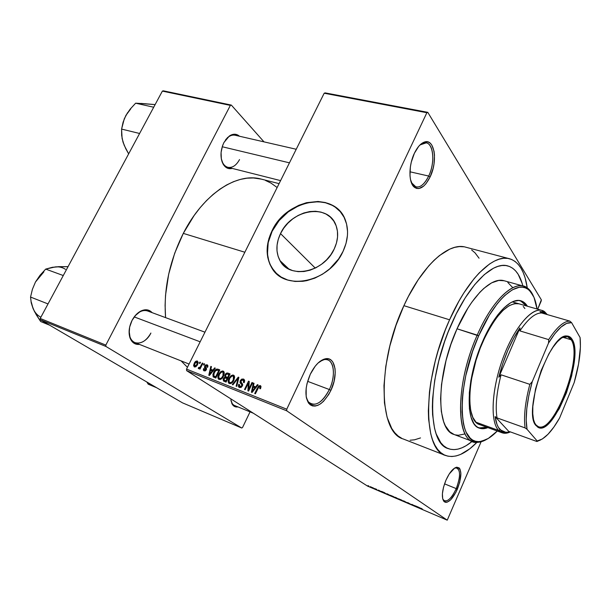 <?xml version="1.0" encoding="UTF-8"?>
<svg xmlns="http://www.w3.org/2000/svg" width="611" height="611" viewBox="0 0 611 611"><rect width="100%" height="100%" fill="white"/><g stroke="black" fill="none" stroke-linecap="round" stroke-linejoin="round"><path stroke-width="0.92" d="M411.333 182.559L413.364 185.523C418.459 189.127 423.568 185.973 428.685 176.052L430.136 176.892C424.744 187.363 419.36 190.701 413.983 186.913C408.499 182.185 408.614 165.085 414.395 153.254L411.302 162.068L410.386 166.75L409.989 175.724L410.516 179.649L412.899 185.645L414.655 187.478L416.694 188.455L418.932 188.539L423.683 186.095L426.004 183.667L430.136 176.892L433.107 168.399L434.009 163.893L434.49 155.171L434.047 151.276L431.847 145.143L430.167 143.15L428.174 142.004L425.943 141.744L423.56 142.394L421.116 143.944L418.711 146.334L414.395 153.254C417.351 147.175 420.673 143.448 424.355 142.08C434.52 138.01 438.011 161.044 430.136 176.892L428.685 176.052C424.79 183.942 420.559 187.6 415.992 187.004L411.333 182.559M442.731 498.996L443.372 500.065C447.076 502.601 451.361 498.79 456.241 488.617L457.372 489.182C452.232 499.92 447.71 503.96 443.807 501.295C441.356 497.102 442.066 490.083 445.931 480.238L443.533 487.196L442.402 493.772L442.715 498.92L444.403 501.86L445.679 502.357L447.183 502.173L450.628 499.859L455.867 492.382L459.701 482.43L460.885 473.242L459.968 469.057L459.021 467.82L456.31 467.3L454.653 468.057L449.215 473.999L445.931 480.238C449.52 472.402 453.156 468.057 456.845 467.194C462.008 468.614 462.183 475.946 457.372 489.182L456.241 488.617C452.148 497.415 448.222 501.509 444.464 500.898L442.731 498.996M306.34 397.616L308.311 401.801C314.94 407.27 321.959 403.184 329.36 389.535L330.925 390.33C323.12 404.742 315.719 409.072 308.723 403.313C304.53 396.409 305.057 386.71 310.312 374.222L307.028 383.571L306.172 388.268L306.187 396.753L308.456 402.955L310.327 404.887L312.58 405.941L315.131 406.078L317.88 405.322L320.722 403.695L323.547 401.282L328.741 394.469L330.925 390.33L334.072 381.356L335.24 372.511L335.019 368.555L332.98 362.277L331.223 360.215L329.054 358.985L326.557 358.649L323.815 359.23L318.026 363.064L315.215 366.18L310.312 374.222C314.726 365.378 319.729 360.238 325.327 358.802C335.5 356.297 338.502 374.841 330.925 390.33L329.36 389.535C323.708 400.587 317.659 405.429 311.228 404.054C308.922 403.123 307.295 400.969 306.34 397.616M334.209 248.99C323.899 272.567 289.324 279.494 280.006 260.653C275.721 252.503 275.889 243.476 280.518 233.585L315.253 268.092L280.518 233.585L283.771 228.132L287.896 223.175L292.738 218.906L298.122 215.462L303.858 212.979L309.731 211.559L315.52 211.261L321.027 212.101L326.022 214.056L330.314 217.065L333.743 221.029L336.149 225.803L337.44 231.202L337.547 237.022L336.455 243.033L334.209 248.99L330.887 254.657L326.618 259.805L321.585 264.219L315.979 267.733L310.037 270.192L304.003 271.513L298.107 271.643L292.593 270.597L287.659 268.428L283.504 265.22L280.281 261.111L278.089 256.276L277.004 250.9L277.066 245.179L278.257 239.336L280.518 233.585C291.378 209.107 328.603 203.058 336.042 225.52C338.654 232.814 338.043 240.642 334.209 248.99M272.17 231.187C265.869 244.614 265.762 256.803 271.834 267.755L276.791 273.82L273.659 270.406L270.1 264.433L268.848 261.126L267.465 254.008L268.191 242.613L272.17 231.187C284.688 203.746 324.189 191.823 340.388 211.773L335.172 207.121L332.185 205.319L325.556 202.776L318.278 201.706L306.753 202.913L299.077 205.517L288.262 211.864L279.051 220.663L272.17 231.187M343.054 251.365C329.535 282.381 284.283 291.76 271.605 267.549C265.533 256.589 265.64 244.4 271.941 230.966L268.939 238.542L267.343 246.241L267.74 257.422L269.871 264.227L273.43 270.199L275.706 272.796L281.182 277.081L287.689 280.006L294.998 281.434L302.827 281.297L306.837 280.632L314.848 278.127L322.577 274.156L329.711 268.855L338.639 258.919L343.054 251.365L346.025 243.422L347.445 235.434L347.552 231.516L346.582 224.038L344.069 217.279L340.144 211.49L334.965 206.885L331.979 205.082L325.35 202.539L318.071 201.47L306.539 202.676L298.863 205.281L291.516 209.214L284.757 214.331L278.822 220.434L271.941 230.966C286.422 198.369 336.325 190.533 345.711 221.106C348.843 230.561 347.957 240.642 343.054 251.365M239.527 159.578C236.258 165.489 232.386 168.071 227.888 167.315C224.573 166.345 222.366 163.458 221.281 158.654L223.13 164.107C220.044 157.661 220.304 150.482 223.916 142.562L222.572 145.662L221.083 152.414L221.342 159.005L222.129 161.915L223.313 164.412L226.65 167.796L228.682 168.567L232.241 168.415C228.483 169.346 225.451 167.91 223.13 164.107M129.127 330.864L129.99 336.982C133.099 346.773 145.617 344.161 150.902 333.048C146.327 340.991 141.026 344.184 135 342.634C131.075 340.839 129.12 336.921 129.127 330.864M139.499 344.413C135.039 344.795 131.884 342.626 130.021 337.921C128.325 332.529 129.005 326.694 132.052 320.401L129.631 327.145L129.165 333.873L129.7 336.898L132.182 341.679L134.03 343.252L136.177 344.199L139.499 344.413M253.389 413.25L234.555 405.498C232.615 404.65 231.386 402.771 230.851 399.854L232.783 405.04L235.724 406.895L237.985 406.911C235.166 407.346 233.089 406.147 231.745 403.321M307.616 381.34L329.36 389.535L307.616 381.34M444.541 483.851L456.241 488.617L444.541 483.851M409.928 171.783L428.685 176.052L409.928 171.783M509.475 258.736L465.674 247.172C448.734 241.887 422.086 265.395 403.902 305.676L449.581 319.797C467.866 278.272 493.688 253.718 509.521 258.743C518.93 261.752 524.849 271.475 527.262 287.888L525.101 277.829L523.215 272.582L520.916 268.069L518.197 264.334L515.088 261.447L511.598 259.454L507.756 258.384L503.601 258.285L499.149 259.179L494.452 261.08L489.548 263.99L479.337 272.796L474.136 278.639L463.841 292.944L458.869 301.269L449.581 319.797L403.902 305.676L395.981 325.411L389.849 345.979L385.785 366.379L383.975 385.625L384.441 402.84L387.099 417.298L391.743 428.464L394.729 432.695L398.097 436.002L401.817 438.354M261.332 179.122L253.412 177.961L246.966 178.183L240.314 179.42L233.524 181.673L226.666 184.942L219.815 189.219L213.048 194.474L206.449 200.652L200.095 207.717L194.077 215.584L183.3 233.387L244.843 252.236L183.3 233.387L174.685 253.244L168.674 274.202L165.535 295.243L165.092 305.462L165.581 317.628C163.496 289.499 169.4 261.416 183.3 233.387C203.417 193.687 237.083 172.165 261.271 179.107L279.074 183.636M472.242 441.31C463.382 448.665 455.401 451.101 448.291 448.634C426.761 443.288 426.959 377.377 452.033 322.761C468.996 284.153 493.046 261.18 507.81 265.922C515.012 268.114 520.03 274.782 522.848 285.94L522.13 283.336L522.848 285.94C520.03 274.782 515.012 268.114 507.81 265.922C493.046 261.18 468.996 284.153 452.033 322.761L456.196 313.932L465.185 297.908L474.701 284.634L484.279 274.622L493.512 268.198L497.873 266.388L502.013 265.502L505.893 265.541L509.475 266.472L512.728 268.275L515.646 270.91L518.189 274.331L522.13 283.336L518.189 274.331L515.646 270.91L512.728 268.275L509.475 266.472L505.893 265.541L502.013 265.502L497.873 266.388L493.512 268.198L484.279 274.622L474.701 284.634L465.185 297.908L456.196 313.932L448.161 331.994L452.033 322.761C426.959 377.377 426.761 443.288 448.291 448.634C455.401 451.101 463.382 448.665 472.242 441.31L466.231 445.625L462.023 447.787L457.937 449.131L454.019 449.62L450.299 449.245L446.832 447.97L443.647 445.801L440.791 442.738L436.201 433.963L434.536 428.319L432.596 414.716L432.367 406.895L432.634 398.494L434.711 380.317L438.767 361.025L444.632 341.526L448.161 331.994L444.632 341.526L438.767 361.025L434.711 380.317L432.634 398.494L432.367 406.895L432.596 414.716L434.536 428.319L436.201 433.963L440.791 442.738L443.647 445.801L446.832 447.97L450.299 449.245L454.019 449.62L457.937 449.131L462.023 447.787L466.231 445.625L472.242 441.31M325.167 92.895L427.792 112.34L541.338 299.818L541.209 300.986L537.703 309.197L541.338 299.818L427.792 112.34L325.167 92.895L324.181 93.231L426.868 112.722L286.758 409.202L186.538 369.105L324.181 93.231L325.167 92.895M186.638 370.663L286.773 410.836L447.244 520.167L367.517 486.073L186.638 370.663L186.538 369.105L324.181 93.231L426.868 112.722L427.792 112.34L426.868 112.722L286.758 409.202L286.773 410.836L286.758 409.202L186.538 369.105L186.638 370.663L367.517 486.073L447.244 520.167L286.773 410.836L186.638 370.663M370.518 486.692L373.122 488.128L370.518 486.692M374.581 488.433L376.819 489.762L374.581 488.433M378.423 490.068L380.981 491.488L378.423 490.068M387.298 493.864L391.109 496.01L387.298 493.864M395.462 497.354L399.342 499.531L395.462 497.354M403.604 500.829L404.299 501.654L404.826 501.883L404.154 501.127L407.896 503.189L403.604 500.829L404.299 501.654L404.826 501.883L404.154 501.127L407.896 503.189L403.604 500.829M414.548 505.511L416.351 506.702L411.829 504.342L414.082 505.839L412.792 504.862L417.305 507.214L411.829 504.342L414.082 505.839L412.792 504.862L417.305 507.214L414.548 505.511M422.079 508.757L420.368 508.047L422.69 509.521L420.399 508.092L422.69 509.521L420.948 508.337L422.079 508.757M418.894 507.367L415.656 505.984L420.085 508.405L419.436 507.596L415.656 505.984L420.085 508.405L418.894 507.367M407.674 502.563L411.081 504.472L407.674 502.563M401.496 500.004L398.532 498.782L402.153 500.745L398.571 498.836L402.03 500.692L403.153 501.012L401.496 500.004M393.194 496.46L390.261 495.246L394.011 497.262L390.299 495.3L393.774 497.163L394.866 497.469L393.194 496.46M384.602 492.71L381.501 491.389L385.969 493.818L381.501 491.389L385.969 493.818L384.602 492.71M375.994 489.037L376.827 489.464L375.994 489.037M372.618 487.593L373.451 488.021L372.618 487.593M368.005 485.623L368.838 486.05L368.005 485.623M481.101 441.784L447.244 520.167L481.101 441.784M199.873 362.102L199.308 363.24L199.912 363.476L200.477 362.338L199.873 362.102L200.416 362.46L199.873 362.102L199.308 363.24L199.912 363.476L200.477 362.338L199.873 362.102M204.028 363.728L203.455 364.874L204.066 365.111L204.632 363.965L204.028 363.728L204.57 364.087L204.028 363.728L203.455 364.874L204.066 365.111L204.632 363.965L204.028 363.728M214.66 367.891L212.934 370.098L210.81 369.258L211.467 366.638L210.826 366.386L208.794 375.238L209.443 375.49L215.301 368.143L214.66 367.891L215.209 368.257L214.66 367.891L212.934 370.098L210.81 369.258L211.467 366.638L210.826 366.386L208.794 375.238L209.443 375.49L215.301 368.143L214.66 367.891M224.313 373.069L223.855 371.595L222.572 370.961L220.754 371.633L219.112 373.558L218.127 375.75L217.944 378.041L218.761 379.301L220.388 379.477L223.183 376.819L224.313 373.069L223.145 371.091L220.754 371.633L218.707 374.306C217.676 376.155 217.623 377.766 218.547 379.141L219.044 379.446C221.052 379.584 222.557 378.469 223.557 376.109L224.313 373.069M234.647 377.124L234.173 375.635L232.875 374.994L231.042 375.666L229.385 377.606L228.399 379.821L228.224 382.127L229.056 383.403L230.706 383.586L233.524 380.905L234.647 377.124L233.455 375.123L231.042 375.666L228.98 378.362C227.956 380.218 227.903 381.837 228.82 383.227L229.346 383.548C231.378 383.693 232.898 382.57 233.898 380.187L234.647 377.124M243.438 379.034L241.666 379.133L240.283 380.645L240.039 382.494L241.948 385.045L241.215 386.412L240.131 386.664L239.237 386.007L239.405 384.472L238.71 384.327L238.359 386.282L239.245 387.481L241.093 387.45L242.536 385.594L242.506 383.937L240.787 381.906L241.414 380.225L243.209 380.134L243.766 380.981L243.514 382.517L244.209 382.662L244.621 380.477L243.659 379.133L244.217 379.568L243.438 379.034L240.283 380.645L240.299 382.998L241.941 384.815L241.735 385.74L239.886 386.587L239.405 384.472L238.71 384.327L238.84 387.198L239.436 387.565L242.361 386.022L240.933 380.882L242.911 379.981L243.377 380.271L243.514 382.517L244.209 382.662L244.125 379.462L243.438 379.034M257.414 384.632L255.65 386.908L253.397 386.022L254.031 383.311L253.351 383.044L251.404 392.201L252.091 392.476L258.102 384.899L257.414 384.632L257.995 385.037L257.414 384.632L255.65 386.908L253.397 386.022L254.031 383.311L253.351 383.044L251.404 392.201L252.091 392.476L258.102 384.899L257.414 384.632M261.027 386.626L260.08 385.564L258.568 386.106L254.726 393.53L255.375 393.79L258.995 386.74L259.996 386.732L259.744 388.649L260.576 388.535L261.027 386.626L260.286 385.633L257.46 387.84L254.726 393.53L255.375 393.79L258.774 386.954L260.003 386.74L259.744 388.649L260.446 388.795L261.027 386.626M251.961 382.501L248.746 389.161L249.242 381.432L248.547 381.165L244.53 389.467L245.171 389.726L248.394 383.059L247.898 390.811L248.593 391.086L252.61 382.753L251.961 382.501L252.542 382.898L251.961 382.501L248.746 389.161L249.242 381.432L248.547 381.165L244.53 389.467L245.171 389.726L248.394 383.059L247.898 390.811L248.593 391.086L252.61 382.753L251.961 382.501M238.267 377.14L232.264 384.579L232.928 384.846L238.145 378.232L236.106 386.114L236.77 386.373L238.886 377.377L238.267 377.14L238.855 377.537L238.267 377.14L232.264 384.579L232.928 384.846L238.145 378.232L236.106 386.114L236.77 386.373L238.886 377.377L238.267 377.14M228.124 373.168L226.826 373.031L225.604 373.924L224.795 375.421L224.924 377.155L223.847 377.904L223.122 379.446L223.489 380.959L226.07 382.119L230.072 373.924L228.124 373.168L229.866 374.344L228.124 373.168C226.834 372.741 225.81 373.29 225.047 374.81L224.924 377.155L223.405 378.599L223.504 380.974L226.07 382.119L230.072 373.924L228.124 373.168M217.99 369.197L216.706 369.067L215.431 369.815L212.934 374.176L213.094 376.704L215.813 378.033L219.807 369.907L217.99 369.197L219.624 370.289L217.99 369.197C216.065 368.952 214.614 370.014 213.644 372.374L213.178 376.804L215.813 378.033L219.807 369.907L217.99 369.197M207.114 364.813L205.754 364.92L204.8 365.943L204.448 367.501L205.762 369.342L204.532 370.037L204.219 368.784L203.562 368.647L203.356 370.022L203.875 370.747L205.212 370.892L206.258 369.915L206.495 368.341L205.281 366.508L206.495 365.577L207.098 366.02L207.007 367.142L207.671 367.272L207.916 365.775L207.259 364.874L207.633 365.164L207.114 364.813L204.708 366.119L205.67 369.632L204.532 370.037L204.219 368.784L203.562 368.647L204.143 370.877L206.342 369.754L205.281 366.806L205.388 366.21L206.655 365.63L207.007 367.142L207.671 367.272L207.114 364.813M202.294 363.049L200.286 366.936L199.598 367.631L198.796 367.387L198.483 368.609L199.866 367.944L199.4 368.876L200.011 369.113L202.898 363.285L202.294 363.049L202.837 363.408L202.294 363.049L200.095 367.211L198.796 367.387L198.208 368.15L198.628 368.693L199.866 367.944L199.4 368.876L200.011 369.113L202.898 363.285L202.294 363.049M197.384 361.002L195.948 361.2L194.321 363.155L193.565 365.47L194.298 366.967L195.81 366.829L197.437 364.92L198.216 362.567L197.384 361.002C195.963 360.902 194.901 361.704 194.191 363.408L194.397 367.012L197.567 364.668L197.384 361.002M40.395 319.774L105.963 346.475L241.742 428.021L182.513 402.855L40.395 319.774L40.219 318.453L162.366 91.108L230.362 105.39L105.825 345.1L40.219 318.453L162.366 91.108L163.351 90.833L231.325 105.084L263.998 141.859L231.325 105.084L163.351 90.833L162.366 91.108L230.362 105.39L231.325 105.084L230.362 105.39L105.825 345.1L105.963 346.475L105.825 345.1L40.219 318.453L40.395 319.774L182.513 402.855L241.742 428.021L105.963 346.475L40.395 319.774M250.044 411.883L242.559 427.463L241.742 428.021L242.559 427.463L250.044 411.883M152.124 312.649L148.397 310.151L146.044 309.762L140.965 310.991L136.047 314.726L132.052 320.401C134.336 316.101 137.215 313.008 140.69 311.129C145.296 308.914 149.107 309.426 152.124 312.649M239.489 136.238L236.266 134.443L231.875 134.687L227.529 137.536L223.916 142.562L229.43 135.948C233.15 133.565 236.503 133.664 239.489 136.238M277.142 187.501L270.948 183.071L265.457 180.436M181.085 360.88L187.44 367.303L181.085 360.88M229.43 135.948L225.444 140.026C228.468 136.184 231.684 134.588 235.098 135.23M140.69 311.129L135.168 315.711C139.339 311.266 143.478 309.685 147.595 310.976M479.062 258.209L475.045 252.87L471.661 249.96M463.795 246.783L459.38 246.584L454.691 247.363L449.765 249.12L439.408 255.589L434.077 260.278L428.739 265.884L418.237 279.678L408.408 296.427L403.902 305.676C376.903 362.758 378.614 432.512 403.199 438.965L445.404 455.424M410.088 440.241L414.556 439.798L420.513 437.927M476.954 442.333C465.33 454.179 454.828 458.548 445.45 455.439C422.346 449.688 422.491 378.705 449.581 319.797L445.381 329.795L438.156 350.645L435.208 361.238L430.831 382.127L429.449 392.17L428.342 410.852L428.617 419.283L430.763 433.917L432.588 439.973L434.879 445.121L437.591 449.337L440.699 452.583L444.151 454.867L447.909 456.173L451.926 456.524L456.157 455.936L460.564 454.431L469.714 448.856L476.954 442.333M420.017 144.929L426.218 142.852C433.802 143.944 435.047 163.068 428.685 176.052C436.155 161.029 432.809 139.209 423.171 143.089L420.017 144.929M454.553 468.118L457.066 467.942C460.625 470.86 460.35 477.749 456.241 488.617C460.793 476.068 460.625 469.126 455.722 467.789L454.553 468.118M319.813 361.521C322.723 359.619 325.35 359.077 327.695 359.879C334.599 362.018 335.324 377.17 329.36 389.535C336.554 374.849 333.675 357.282 324.029 359.665L319.813 361.521M258.041 388.245L257.46 387.84L258.041 388.245M260.79 385.976L260.286 385.633L260.79 385.976M255.154 387.924L255.283 387.313L255.154 387.924M253.993 383.487L253.351 383.044L253.993 383.487M255.872 387.71L253.397 386.022L255.872 387.71M256.208 387.29L255.65 386.908L256.208 387.29M254.955 387.794L253.175 389.986L253.756 390.376L253.175 389.986L252.114 391.452L252.626 391.796L252.114 391.452L253.145 387.084L255.505 388.168L254.955 387.794L252.114 391.452L253.145 387.084L254.955 387.794M249.105 383.548L248.394 383.059L249.105 383.548M249.227 381.631L248.547 381.165L249.227 381.631M249.326 389.551L248.746 389.161L249.326 389.551M239.306 384.731L238.71 384.327L239.306 384.731M241.139 387.427L239.886 386.587L241.139 387.427M242.307 386.121L241.735 385.74L242.307 386.121M242.628 385.274L241.941 384.815L242.628 385.274M242.682 384.861L241.2 383.861L242.682 384.861M242.682 384.602L240.299 382.998L242.682 384.602M242.666 384.456L242.475 383.884L242.666 384.456M240.864 381.035L240.283 380.645L240.864 381.035M244.194 380.829L244.644 380.645L244.194 380.829M238.275 379.973L237.771 379.63L238.275 379.973M238.611 378.553L238.145 378.232L238.611 378.553M230.721 383.578L230.691 383.189L230.721 383.578M229.545 378.744L228.98 378.362L229.545 378.744M231.76 376.155L231.042 375.666L231.76 376.155M234.12 375.574L233.455 375.123L234.12 375.574M233.272 379.927C232.531 381.791 231.378 382.677 229.812 382.585L231.088 383.433L229.438 382.356L228.957 380.6L229.599 378.637C230.332 376.85 231.47 376.002 232.997 376.086L233.417 376.353L233.272 379.927L233.837 380.309L233.272 379.927L231.875 381.99L230.584 382.669L229.362 382.28L228.934 381.226L229.873 378.102L231.974 376.07L232.997 376.086L233.776 376.956L233.272 379.927M225.68 381.959L225.68 381.134L225.68 381.959M223.985 378.98L223.405 378.599L223.985 378.98M226.551 378.24L224.924 377.155L226.551 378.24M227.315 378.599L227.216 377.667L227.315 378.599M225.612 375.192L225.047 374.81L225.612 375.192L226.948 373.963L228.98 374.635L227.575 377.506L228.14 377.881L226.337 377.018L228.018 378.14L225.711 376.659L225.673 375.055L226.948 373.963L229.537 375.017L228.98 374.635L227.575 377.506L225.627 376.575L225.604 375.207M229.217 374.803L229.698 374.696L229.217 374.803M227.109 378.461L225.91 380.905L226.475 381.287L224.817 380.47L226.375 381.501L224.092 380.08L224.1 378.713L225.23 377.812L227.674 378.835L227.109 378.461L225.91 380.905L223.954 379.897L224.718 377.957L227.109 378.461M219.265 374.68L218.707 374.306L219.265 374.68M221.465 372.107L220.754 371.633L221.465 372.107M223.786 371.526L223.145 371.091L223.786 371.526M222.939 375.849C222.198 377.697 221.06 378.576 219.509 378.492L220.777 379.324L219.15 378.27L218.677 376.521L219.311 374.581C220.052 372.802 221.174 371.954 222.687 372.038L223.091 372.298L222.939 375.849L223.504 376.223L222.939 375.849L221.549 377.888L220.273 378.576L219.066 378.186L218.654 377.14L219.593 374.047L221.678 372.03L222.687 372.038L223.458 372.901L222.939 375.849M213.85 377.247L213.178 376.804L213.85 377.247M215.423 377.873L215.339 376.972L215.423 377.873M214.194 372.741L213.644 372.374L214.194 372.741M218.723 370.61L215.668 376.834L216.225 377.201L214.568 376.399L216.118 377.415L213.766 375.887L214.255 372.626L215.469 370.747L217.608 370.174L219.28 370.984L218.723 370.61L215.668 376.834L213.713 375.811L213.888 373.451L215.958 370.304L217.088 370.029L218.723 370.61M212.689 371.244L212.834 370.602L212.689 371.244M211.429 366.791L210.826 366.386L211.429 366.791M213.163 370.824L210.81 369.258L213.163 370.824M213.468 370.449L212.934 370.098L213.468 370.449M212.261 370.961L210.528 373.084L211.078 373.443L210.528 373.084L209.489 374.505L209.978 374.826L209.489 374.505L210.551 370.281L212.781 371.305L212.261 370.961L209.489 374.505L210.551 370.281L212.261 370.961M204.135 369.029L203.562 368.647L204.135 369.029M205.556 370.709L204.448 369.991M206.213 369.991L205.67 369.632L206.213 369.991M206.434 369.54L205.716 369.067L206.434 369.54M206.51 369.334L205.189 368.464L206.51 369.334M205.281 366.501L204.708 366.119L205.281 366.501M200.408 368.303L199.866 367.944L200.408 368.303M199.01 368.677L198.208 368.15L199.01 368.677M199.766 368.051L199.133 367.639M200.744 367.639L200.095 367.211L200.744 367.639M201.34 366.424L200.798 366.065L201.34 366.424M194.733 363.766L194.191 363.408L194.733 363.766M196.963 364.431L194.825 366.188L195.81 366.837L194.619 366.065L194.817 363.583L196.956 361.827L196.963 364.431L197.506 364.79L196.963 364.431L195.306 366.21L194.397 365.745L194.817 363.583L196.307 361.865L197.384 362.27L196.963 364.431M198.208 362.651L197.216 361.995M419.199 507.718L417.779 507.046L419.199 507.718M402.275 500.516L399.105 499.042L402.275 500.516M397.876 498.691L396.18 498.003L397.876 498.691M396.799 497.988L394.996 497.255L396.799 497.988M393.98 496.972L390.834 495.506L393.98 496.972M388.901 495.002L386.74 493.734L388.894 495.002M384.991 493.092L383.632 492.451L384.991 493.092M372.305 487.647L370.304 486.7L372.305 487.647M522.443 301.689L526.399 305.935L520.373 300.665M482.789 341.091C494.429 314.069 510.888 297.42 520.893 300.795C523.497 301.567 525.674 303.377 527.415 306.233L523.474 301.979L518.838 300.452L513.423 301.406L510.49 302.842L504.312 307.593L497.912 314.726L488.51 329.329L482.789 341.091L477.81 353.884L473.792 367.15L470.928 380.279L469.332 392.69L469.408 408.812L471.066 417.26L473.892 423.499L475.702 425.73L477.741 427.349L482.43 428.723L487.876 427.601C484.79 428.884 481.964 429.067 479.406 428.151C464.818 424.645 465.758 378.95 482.789 341.091M454.095 434.49L449.742 431.786L445.335 425.73L443.624 421.621L441.31 411.394L440.584 398.807L441.524 384.365L446.015 360.589L450.895 344.39L457.028 328.787L478.657 335.882C494.543 299.016 517.273 279.571 528.546 289.706C532.899 293.326 535.725 299.757 537.031 308.998L534.022 297.42L530.226 291.279L527.873 289.202L525.239 287.827L522.336 287.185L519.197 287.292L512.316 289.82L504.846 295.426L500.982 299.344L497.079 303.965L489.365 315.154L478.657 335.882L472.578 351.462L465.773 375.673L463.077 391.284L462.328 398.662L462.053 412.158L463.367 423.522L464.597 428.258L466.178 432.321L470.31 438.278L472.799 440.149L475.541 441.264L478.505 441.638L481.644 441.272L488.349 438.415L497.278 431.03C490.778 437.728 484.706 441.257 479.062 441.623C457.738 445.297 455.783 386.442 478.657 335.882L477.229 335.111C453.996 386.404 456.073 446.099 477.741 442.326L486.562 439.424C481.56 442.318 477.046 443.044 473.006 441.6C455.302 437.331 456.28 381.508 477.229 335.111L457.028 328.787C436.094 374.558 435.796 429.968 454.057 434.482L473.006 441.6M502.12 432.794L498.691 430.48L500.188 429.8C497.675 427.127 495.987 422.736 495.124 416.633L497.033 424.508L498.469 427.494L502.166 431.419L504.388 432.336L509.406 432.092L495.124 416.633L497.01 417.893L525.093 427.914L527.033 429.281L537.176 440.982L536.893 441.501L509.689 431.649L506.412 432.573L500.188 429.8L498.691 430.48L505.053 433.283L510.376 431.893C507.336 433.367 504.587 433.665 502.12 432.794L479.62 424.592C465.727 421.246 466.613 377.904 482.743 342.03C495.567 314.856 507.642 302.117 518.968 303.797M457.028 328.787L467.942 308.051L471.86 302.162L479.856 292.295L483.843 288.407L491.58 282.87L498.744 280.426L504.167 280.762C491.595 276.638 471.257 296.266 457.028 328.787M507.833 282.473L512.507 287.399M465.07 433.909L458.357 435.276L455.264 434.864M477.229 335.111C491.488 302.162 511.514 282.152 523.642 286.162C527.759 287.369 530.982 290.615 533.311 295.9L527.896 288.361C516.448 278.043 493.36 297.702 477.229 335.111M478.986 427.975L484.019 428.12L486.883 427.242L478.909 427.952M480.093 424.752L476.022 422.232L472.845 417.405L470.714 410.386L469.744 401.427L470.012 390.857L471.524 379.103L476.007 360.391L480.284 347.995L485.378 336.317L491.053 325.862L497.056 317.071L503.12 310.296L508.994 305.775L514.431 303.629L518.976 303.804M523.237 306.447L524.895 308.547M122.169 138.697L124.17 145.258L128.646 153.865L125.736 148.664L122.933 141.813L121.65 135.329L121.597 129.089L139.598 133.481L121.597 129.089L123.117 122.124L125.874 115.456L130.158 109.155L135.634 103.19L153.712 107.223L135.634 103.19L155.125 104.588L141.233 103.435M146.067 103.801L135.634 103.19L130.158 109.155L125.866 115.464M127.584 112.661L124.293 118.778L121.597 129.089L122.101 138.506L124.002 144.7M122.933 141.813L123.475 143.402M130.754 108.85L125.874 115.456M222.213 146.747L289.454 162.839L222.213 146.747M200.156 341.809L134.214 316.91L200.156 341.809M571.201 339.792C569.903 337.616 568.207 336.516 566.107 336.485L562.112 337.662L567.611 336.707L571.201 339.792L562.846 337.287L571.201 339.792C583.215 357.015 554.33 433.978 538.314 426.654L535.778 424.813L536.16 425.684C522.336 413.257 550.007 332.888 566.947 336.012C569.078 336.035 570.796 337.157 572.11 339.372L571.201 339.792L572.11 339.372L574.248 346.07L574.73 352.196L574.447 359.36L571.682 375.75L566.397 392.957L559.309 408.637L551.374 420.612L547.425 424.622L543.683 427.074L540.292 427.837L538.772 427.563L536.16 425.684L535.106 424.095L533.533 419.658L532.761 413.678L532.838 406.368L535.534 388.993L541.216 370.388L548.945 353.716L553.169 346.995L557.385 341.732L561.433 338.12L565.144 336.264L568.383 336.203L571.033 337.891L572.11 339.372C584.819 357.74 552.68 439.607 537.367 426.822L534.434 422.636L535.45 424.698L536.97 425.936C552.069 438.591 583.772 357.878 571.201 339.792M498.691 430.48L476.022 422.232L498.691 430.48C490.075 421.911 491.481 389.765 502.67 359.054C513.775 328.283 531.616 307.05 541.98 310.426L547.265 314.581L544.638 311.755C535.267 304.247 516.547 323.204 504.212 354.953C491.771 386.603 489.625 421.559 498.691 430.48M498.805 377.186L519.961 327.886L513.675 338.211L507.848 350.294L502.807 363.522L498.805 377.186C503.831 357.786 510.88 341.35 519.961 327.886L519.9 330.895C528.034 318.827 535.289 312.847 541.674 312.962L539.918 311.549L545.317 313.137L546.746 314.436L544.584 312.649L542.369 311.747L539.918 311.549L541.674 312.962C535.289 312.847 528.034 318.827 519.9 330.895L548.693 339.624L548.533 343.031L532.28 381.6L529.844 384.35L501.066 374.81L498.805 377.186L519.961 327.886L519.9 330.895L548.693 339.624C556.697 327.282 563.732 321.111 569.803 321.103L541.674 312.962L569.803 321.103C563.732 321.111 556.697 327.282 548.693 339.624L548.533 343.031L532.28 381.6L528.866 395.409L526.804 408.423L526.193 419.917L527.033 429.281L537.176 440.982L542.347 438.988L547.991 434.276L553.833 427.142L559.607 417.977L574.187 382.578L578.571 363.95L580.412 347.017L580.083 337.532L571.606 322.661L569.803 321.103L571.606 322.661L566.657 323.372L560.967 327.099L554.819 333.751L548.533 343.031C557.408 328.634 565.099 321.844 571.606 322.661L580.083 337.532C581.237 349.859 579.266 364.874 574.187 382.578L559.607 417.977C551.596 432 544.118 439.668 537.176 440.982L536.893 441.501L509.689 431.649L509.406 432.092L495.124 416.633L497.01 417.893C495.216 406.636 496.567 392.277 501.066 374.81L498.805 377.186M501.066 374.81C496.567 392.277 495.216 406.636 497.01 417.893L525.093 427.914C523.604 416.603 525.193 402.076 529.844 384.35L501.066 374.81M540.598 439.951L536.893 441.501L540.598 439.951M529.844 384.35C525.193 402.076 523.604 416.603 525.093 427.914L527.033 429.281C525.009 417.328 526.758 401.435 532.28 381.6L529.844 384.35M32.009 305.439L34.476 311.541L40.654 321.523L49.72 325.228L40.654 321.523L36.27 314.764L32.986 308.341L31.176 302.491L30.55 297.061L48.025 303.927L30.55 297.061L32.406 289.309L35.469 282.022L40.013 275.301L45.703 269.1L63.277 275.538L45.703 269.1L55.372 266.9L68.05 266.648L58.625 266.671L52.584 267.397M58.098 266.854L52.431 267.282L45.703 269.1L40.013 275.301L35.453 282.038M31.413 302.453L32.986 308.341L34.3 310.961M43.908 271.826L35.469 282.022L32.406 289.309L30.55 297.061L31.291 303.025L32.986 308.341C34.743 312.465 37.378 315.429 40.884 317.216M65.476 269.344C62.498 267.381 59.137 266.564 55.372 266.9M148.137 383.952L146.823 381.997L148.213 384.189L156.699 387.771L148.137 383.952M413.364 185.523L413.983 186.913M443.372 500.065L443.807 501.295M308.311 401.801L308.723 403.313M280.006 260.653L289.034 269.176M129.99 336.982L130.021 337.921M232.233 134.573L296.228 149.26M144.547 309.853L204.96 332.185M243.377 380.271L244.652 381.142M238.84 387.198L239.329 387.519M239.779 386.542L241.116 387.435M241.452 384.09L242.682 384.915M240.612 383.334L242.682 384.739L240.681 383.403M228.82 383.227L229.24 383.502M229.728 382.547L231.073 383.441M233.417 376.353L234.647 377.193M223.504 380.974L223.909 381.241M224.405 380.286L226.337 381.57M226.039 376.88L227.995 378.186M218.547 379.141L218.937 379.393M219.418 378.446L220.762 379.332M223.091 372.298L224.313 373.122M213.27 376.895L213.674 377.155M214.247 376.254L216.095 377.468M206.93 365.798L207.9 366.44M194.764 366.165L195.803 366.837M197.177 361.956L198.208 362.644M324.029 359.665L325.327 358.802M455.722 467.789L456.845 467.194M423.171 143.089L424.355 142.08M477.741 442.326L479.062 441.623M504.136 280.755L523.642 286.162M527.896 288.361L528.546 289.706M227.888 167.315L280.579 180.612M189.066 364.041L135 342.634M566.107 336.485L566.947 336.012M565.694 336.134L566.374 336.333M505.053 433.283L506.412 432.573M512.316 301.887L541.98 310.426M544.638 311.755L545.317 313.137M536.97 425.936L537.367 426.822"/></g></svg>
